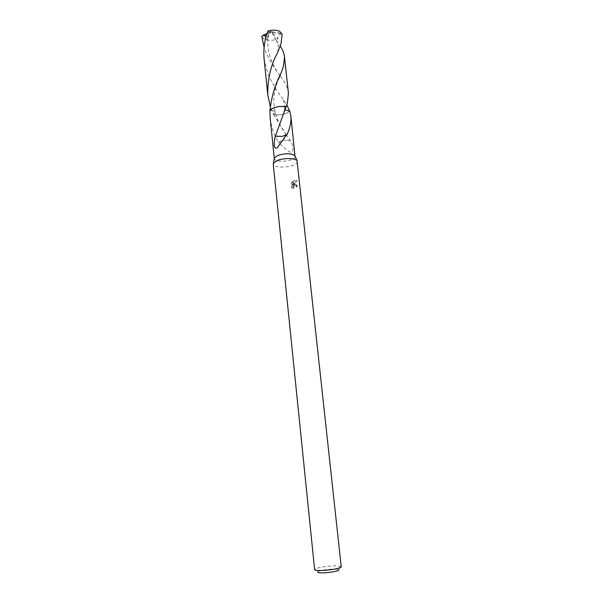 <?xml version="1.0" encoding="UTF-8"?>
<svg xmlns="http://www.w3.org/2000/svg" width="603" height="603" viewBox="0 0 603 603"><rect width="100%" height="100%" fill="white"/><g stroke="black" fill="none" stroke-linecap="round" stroke-linejoin="round"><path stroke-width="0.45" stroke-dasharray="3.02 2.26" d="M297.407 161.566C297.445 162.916 295.99 164.167 293.043 165.32C285.92 168.184 273.227 167.446 273.249 164.106M295.221 156.396L295.221 156.396C295.259 157.587 294.008 158.679 291.453 159.689C285.294 162.207 274.29 161.536 274.312 158.597L274.312 158.597M295.078 184.367L293.857 184.948L297.053 180.817L294.053 180.749L293.186 185.423L292.794 181.759L291.777 183.237L292.251 187.759L293.721 188.747C293.209 187.141 293.706 186.086 295.206 185.581L296.005 185.845L296.503 186.953L297.332 186.568L296.57 184.759L295.078 184.367M341.238 566.775L335.886 565.833C328.552 565.757 316.371 567.672 314.864 569.157L314.623 569.571M340.914 566.421L338.622 569.549L334.605 569.059C326.638 569.3 321.015 570.197 317.758 571.742L314.864 569.157M286.433 134.936L273.611 114.562C277.983 115.331 282.287 114.909 286.508 113.289L289.711 111.065L286.508 113.289C282.287 114.917 277.991 115.339 273.611 114.562L275.194 112.279C274.651 111.103 272.888 110.47 269.91 110.372C272.888 110.462 274.651 111.103 275.202 112.279L273.604 114.562L270.219 106.286M280.124 143.846C283.9 147.908 287.42 150.758 290.676 152.401C294 152.273 293.314 144.388 290.171 140.288L286.907 135.63M270.152 117.947C271.222 126.698 273.988 134.771 278.428 142.172L280.063 143.785M293.201 188.596L291.716 187.608L291.234 183.086L292.274 181.609L292.666 185.279L293.548 180.606L296.721 180.892L293.344 184.797L296.058 184.608L296.812 186.417L295.99 186.809L295.493 185.701C293.631 185.325 292.862 186.289 293.201 188.596L293.721 188.747M295.99 186.809L296.503 186.953M291.234 183.086L291.769 183.237M291.716 187.608L292.251 187.759M296.812 186.417L297.332 186.568M293.344 184.797L293.857 184.948M292.274 181.609L292.794 181.759M292.666 185.279L293.186 185.423M293.548 180.606L294.053 180.749M296.721 180.892L297.256 181.043M287.171 134.348L286.591 134.831M286.319 135.004L282.332 136.376M273.604 114.562C280.697 115.459 286.063 114.299 289.704 111.065C285.98 110.892 284.269 109.987 284.578 108.344L286.214 106.806L284.593 108.344L285.053 109.882M278.428 142.172L283.146 140.198L289.975 140.371M290.171 140.288L283.146 140.198L278.654 142.187M279.973 75.526C274.614 68.772 269.82 60.775 265.599 51.549L264.091 47.328M267.121 33.331L271.546 31.725L262.056 37.069L261.77 36.142M262.056 37.069L264.318 39.082C267.566 40.514 271.35 40.687 275.669 39.61L280.267 46.039M288.422 93.216C287.684 88.023 285.242 82.664 281.096 77.131L280.011 75.579M264.069 58.627L267.905 73.935C272.036 82.973 276.747 90.872 282.038 97.633L286.84 104.967M265.946 37.333L266.88 39.775L268.478 33.421L268.652 31.032L267.476 32.238M270.295 31.846L271.086 31.612L266.88 39.775M271.086 31.612L268.652 31.032M282.046 34.152L281.126 34.017C278.774 34.725 277.681 36.451 277.84 39.203C275.473 37.725 274.531 37.446 275.013 38.366L276.506 40.491M281.126 34.017L272.925 32.781L271.546 31.725L281.789 33.165M270.295 31.869L271.546 31.725L272.925 32.803L272.111 32.803L277.84 39.203M272.111 32.803L275.013 38.366M268.539 31.009L268.094 30.904M275.149 38.622L275.669 39.61M292.757 188.226L292.229 188.076M296.57 184.759L296.058 184.608M297.053 180.817L296.525 180.659M296.005 185.845L295.493 185.701M283.44 138.992L281.925 141.125M283.659 113.311L284.593 108.344C284.345 103.015 284.85 103.754 282.038 97.633M286.41 134.951C282.897 130.331 276.702 120.072 275.187 112.279C272.3 98.395 274.606 89.779 278.179 79.875M281.096 77.131L279.988 75.639M279.943 75.586C272.096 65.184 265.297 49.68 268.471 33.421M277.636 52.589C278.692 44.547 279.031 47.969 276.362 40.311"/><path stroke-width="0.9" d="M273.249 164.106L273.408 163.27L277.455 160.436C283.84 157.805 295.402 158.039 297.075 160.775L341.238 566.775C341.924 568.207 327.994 570.649 319.771 570.506C316.485 570.461 314.766 570.152 314.623 569.571L273.249 164.106M274.312 158.581L274.455 157.843L277.953 155.355C285.634 153.117 291.294 153.23 294.927 155.695L290.902 116.281C291.324 121.67 290.081 127.693 287.171 134.348L282.332 136.376L275.39 136.165L287.345 103.271L288.422 93.216L284.51 56.983L283.41 66.571L280.832 73.634C275.209 84.292 271.569 96.54 269.91 110.372L273.069 108.103C277.365 106.414 281.752 105.985 286.214 106.806C281.752 105.992 277.365 106.422 273.069 108.11L269.918 110.379L270.152 117.947L274.312 158.581M317.758 571.742C317.118 572.413 318.437 572.782 321.708 572.85C329.057 573.001 341.17 570.611 338.622 569.549M286.938 134.333L277.192 147.939C274.048 149.152 273.385 145.263 275.194 136.255L275.39 136.165M275.194 136.255L282.34 136.353M285.053 109.882L289.711 111.065L290.902 116.281M264.091 47.328L261.777 36.24L262.614 35.63C264.159 35.328 265.275 35.894 265.946 37.333M280.267 46.039C282.664 49.763 284.081 53.411 284.51 56.983M286.84 104.967L289.704 111.065M270.219 106.286L267.777 94.875C267.513 79.083 270.8 64.988 277.636 52.589L280.975 43.898L282.098 34.605M267.777 94.875L264.069 58.627C263.323 49.552 264.453 40.755 267.476 32.238L268.094 30.904C272.533 29.803 276.378 29.924 279.619 31.273L282.031 33.987M269.91 110.372C273.498 107.055 278.933 105.864 286.214 106.806M262.614 35.63L267.121 33.331M274.455 157.843L273.408 163.27M286.538 134.703L283.44 138.992M281.925 141.125L277.259 147.863M294.927 155.695L297.075 160.775M280.832 73.634L278.179 79.875"/></g></svg>
